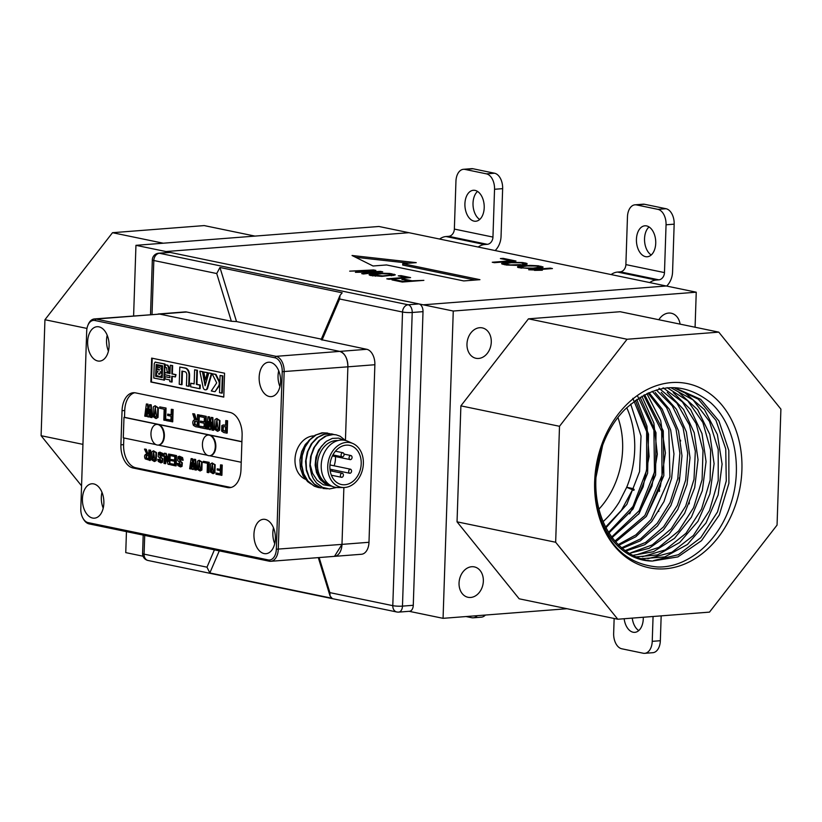 <?xml version="1.0" encoding="UTF-8"?>
<svg xmlns="http://www.w3.org/2000/svg" width="822" height="822" viewBox="0 0 822 822"><rect width="100%" height="100%" fill="white"/><g stroke="black" fill="none" stroke-linecap="round" stroke-linejoin="round"><path stroke-width="1.23" d="M439.606 239.048A17.252 13.327 -78.3 0 1 446.038 236.541L448.73 236.325L487.323 244.319L484.631 244.535A17.252 13.327 101.7 0 0 478.199 247.042M487.323 244.319A6.895 5.333 101.7 0 0 492.953 237.075L454.361 229.081A6.895 5.333 -78.3 0 1 448.73 236.325M454.361 229.081L455.943 181.282A13.799 8.549 -94.4 0 1 463.454 169.301A13.799 8.549 -94.4 0 1 464.975 169.404L486.418 173.843L494.515 173.216A13.799 8.549 85.6 0 1 502.643 188.649L501.05 236.448A17.252 13.327 101.7 0 1 495.163 250.556M485.391 615.051A13.799 8.549 85.6 0 1 481.312 617.178L473.215 617.805A13.799 8.549 -94.4 0 0 477.284 615.678M466.084 616.551L471.694 617.712A13.799 8.549 -94.4 0 0 473.215 617.805M614.147 618.483L613.654 633.351A13.799 8.549 -94.4 0 0 621.771 648.784L643.215 653.233A13.799 8.549 -94.4 0 0 644.736 653.326A13.799 8.549 -94.4 0 0 652.236 641.345L653.069 616.5M611.126 274.569A17.252 13.327 -78.3 0 1 617.558 272.061L620.261 271.846L658.843 279.84A6.895 5.333 101.7 0 0 664.474 272.596L625.881 264.602A6.895 5.333 -78.3 0 1 620.261 271.846M625.881 264.602L627.463 216.803A13.799 8.549 -94.4 0 1 634.974 204.822A13.799 8.549 -94.4 0 1 636.495 204.914L657.939 209.363L666.036 208.726A13.799 8.549 85.6 0 1 674.163 224.159L672.571 271.969A17.252 13.327 101.7 0 1 666.683 286.077M674.163 224.159L666.056 224.796L664.474 272.596M658.843 279.84L656.151 280.055A17.252 13.327 101.7 0 0 649.719 282.562M652.236 641.345L660.343 640.718L661.165 615.873M632.252 618.113A15.526 9.617 -94.4 0 0 638.766 630.577M660.343 640.718A13.799 8.549 85.6 0 1 652.832 652.699L644.736 653.326M624.155 618.74A15.526 9.617 -94.4 0 0 633.115 632.231A15.526 9.617 -94.4 0 0 634.82 632.344A15.526 9.617 -94.4 0 0 643.277 617.26M634.974 204.822L643.081 204.195A13.799 8.549 85.6 0 1 644.592 204.288L666.036 208.726M649.051 226.944A15.526 9.617 -94.4 0 0 644.54 238.657A15.526 9.617 -94.4 0 0 651.219 254.995M636.433 239.284A15.526 9.617 85.6 0 1 644.88 225.803A15.526 9.617 85.6 0 1 655.668 240.538A15.526 9.617 85.6 0 1 647.284 256.762A15.526 9.617 85.6 0 1 636.433 239.284M666.056 224.796A13.799 8.549 -94.4 0 0 657.939 209.363M463.454 169.301L471.561 168.674A13.799 8.549 85.6 0 1 473.071 168.767L494.515 173.216M477.531 191.423A15.526 9.617 -94.4 0 0 473.02 203.137A15.526 9.617 -94.4 0 0 479.699 219.474M464.913 203.764A15.526 9.617 85.6 0 1 473.359 190.283A15.526 9.617 85.6 0 1 484.148 205.017A15.526 9.617 85.6 0 1 475.763 221.241A15.526 9.617 85.6 0 1 464.913 203.764M502.643 188.649L494.536 189.276L492.953 237.075M494.536 189.276A13.799 8.549 -94.4 0 0 486.418 173.843M241.904 441.784L209.733 435.115A10.347 6.412 85.6 0 1 215.837 445.781A10.347 6.412 85.6 0 1 210.196 455.676A10.347 6.412 85.6 0 1 209.929 455.696M209.631 455.727L241.226 462.272M208.326 435.074A10.347 6.412 85.6 0 1 208.593 435.043A10.347 6.412 85.6 0 1 209.733 435.115L158.276 424.46A10.347 6.412 85.6 0 1 164.379 435.126A10.347 6.412 85.6 0 1 158.738 445.021L158.204 445.072A10.347 6.412 -94.4 0 0 163.835 435.167A10.347 6.412 -94.4 0 0 157.742 424.501A10.347 6.412 -94.4 0 0 156.601 424.429A10.347 6.412 -94.4 0 0 150.971 433.42A10.347 6.412 -94.4 0 0 158.204 445.072L207.421 455.265M225.618 425.231L223.42 424.974M227.591 420.782L225.773 420.566L225.618 425.385L223.142 424.984L221.817 425.601L221.632 431.067L223.759 432.526L226.646 433.122L227.18 433.081L227.591 420.782L225.773 420.566M200.476 421.121L200.434 422.477L204.205 423.258L204.072 427.07L199.972 426.217L199.931 427.584L205.305 428.704L205.849 428.663L206.25 416.364L200.599 415.202L200.013 416.61L204.39 417.514L204.246 421.902L200.476 421.121L204.791 421.85M204.616 427.029L199.972 426.217M194.619 413.959L192.749 413.723L194.67 419.693C192.656 420.515 192.256 422.426 193.468 425.416L195.605 426.69L198.914 427.224L199.325 414.935L197.506 414.709L197.331 420.032L195.893 419.734L196.437 419.693L194.619 413.959L192.749 413.723M197.876 419.991L196.437 419.693M171.49 420.165L166.404 419.271L166.363 420.638L172.723 421.799L173.123 409.51L171.315 409.284L171.13 414.822L167.688 414.113L171.664 414.781M166.034 408.041L159.735 406.89L159.684 408.257L164.174 409.181L163.814 420.114L165.088 420.371L165.623 420.33L166.034 408.041L159.735 406.89M217.738 431.231L219.628 430.214L219.957 420.545L216.792 418.593M148.577 411.647L148.022 404.167L146.378 403.982L144.744 416.158L146.501 416.374L147.107 411.021M145.967 416.415L146.83 408.709L147.518 416.733L148.731 416.99L149.83 409.325L150.292 417.309L152.049 417.514L151.238 404.835L149.594 404.64L148.289 413.6M148.731 416.99L149.275 416.949L150.036 411.606M156.118 418.47L158.019 417.453L158.338 407.784L155.173 405.832M210.185 424.409L209.641 416.929L207.987 416.733L206.363 428.92L208.12 429.135L208.726 423.782M207.576 429.176L208.449 421.46L209.127 429.495L210.35 429.742L211.439 422.087L211.901 430.07L213.658 430.276L212.857 417.586L211.203 417.401L209.908 426.361M210.35 429.742L211.644 424.358M241.904 441.63L124.512 417.319L124.739 410.486A20.694 12.823 85.6 0 1 134.664 392.741M200.167 470.883L201.873 470.071L202.14 462.015L199.15 460.341M154.546 461.44L156.252 460.618L156.519 452.562L153.529 450.898M163.085 456.22L162.458 453.559L159.612 452.244L158.461 452.696L158.204 456.57L159.9 458.214L161.174 461.399L159.191 460.844L158.923 459.58L157.752 459.334L158.276 461.461L160.814 462.837L161.934 462.375L162.263 458.82L160.537 457.258L159.252 453.703C160.629 452.891 161.513 453.641 161.913 455.974L163.629 456.179L163.003 453.518L159.889 452.234M161.081 462.796L162.479 462.334L162.797 458.779L161.081 457.217L160.208 453.405M161.708 461.358L159.735 460.793L159.468 459.539L157.752 459.334M182.638 460.269L182.011 457.607L179.165 456.292L178.014 456.744L177.758 460.618L179.443 462.262L180.727 465.447L178.744 464.892L178.477 463.629L177.305 463.382L177.829 465.509L180.367 466.886L181.487 466.423L181.806 462.868L180.09 461.306L178.806 457.751C180.182 456.94 181.066 457.69 181.467 460.022L183.183 460.228L182.546 457.566L179.443 456.282M180.624 466.845L182.032 466.382L182.35 462.827L180.635 461.265L179.761 457.453M181.261 465.406L179.288 464.841L179.021 463.587L177.305 463.382M193.17 464.882L192.656 458.81L191.639 458.604L191.105 458.645L189.635 468.776L191.3 468.961L191.814 464.738M190.755 469.002L191.536 462.591L192.184 469.3L193.304 469.537L194.28 463.166L194.732 469.824L196.386 470.02L195.615 459.426L194.054 459.251L192.882 466.701M193.304 469.537L194.495 465.273M213.196 473.585L214.902 472.763L215.169 464.707L212.189 463.043M149.285 454.412L147.96 454.134L146.275 449.326L145.052 449.069L144.508 449.12L146.809 454.093M146.295 454.124C144.446 454.772 144.086 456.364 145.206 458.882L150.262 460.464L150.601 450.22L148.885 450.024L148.741 454.453L147.96 454.134M168.294 460.073L166.178 453.446L164.369 453.23L164.03 463.474L165.736 463.67L165.941 457.679M165.201 463.711L165.448 456.282L168.048 464.307L169.856 464.522L170.205 454.278L168.489 454.083L168.243 461.491M171.181 459.467L171.151 460.597L174.603 461.317L174.5 464.492L170.74 463.711L170.699 464.851L175.631 465.879L176.175 465.827L176.514 455.594L171.325 454.515L170.75 455.696L174.767 456.529L174.644 460.176L171.181 459.467L175.189 460.135M175.045 464.451L170.74 463.711M209.199 462.354L203.363 461.306L203.332 462.447L207.452 463.3L207.154 472.403L208.326 472.64L208.86 472.599L209.199 462.354L203.363 461.306M220.758 473.924L216.587 473.051L216.011 474.232L221.899 475.301L222.238 465.057L220.522 464.862L220.368 469.465L217.214 468.817L220.913 469.424M231.054 487.456A20.694 12.823 85.6 0 1 230.129 487.323L135.794 467.78A20.694 12.823 85.6 0 1 123.608 444.63L123.834 437.962M229.924 412.408L135.589 392.875A20.694 12.823 -94.4 0 0 133.308 392.731A20.694 12.823 -94.4 0 0 122.046 410.702L120.906 444.846A20.694 12.823 -94.4 0 0 133.092 467.995L227.427 487.528A20.694 12.823 -94.4 0 0 229.708 487.682A20.694 12.823 -94.4 0 0 240.98 469.711L242.11 435.568A20.694 12.823 -94.4 0 0 229.924 412.408M274.908 357.786L94.818 320.488A12.422 7.696 -94.4 0 0 87.769 325.646A12.422 7.696 -94.4 0 0 86.69 331.184L80.803 508.736A12.422 7.696 -94.4 0 0 83.053 518.405A12.422 7.696 -94.4 0 0 88.108 522.617L268.208 559.916A12.422 7.696 -94.4 0 0 276.336 549.219L282.223 371.678A12.422 7.696 -94.4 0 0 274.908 357.786L276.038 356.337A13.799 8.549 85.6 0 1 284.155 371.77L278.268 549.322A13.799 8.549 85.6 0 1 270.757 561.303A13.799 8.549 85.6 0 1 269.236 561.2L89.146 523.902A13.799 8.549 85.6 0 1 83.525 519.216L83.053 518.405M280.6 381.655A17.252 10.686 85.6 0 1 271.209 396.625A17.252 10.686 85.6 0 1 259.156 377.216A17.252 10.686 85.6 0 1 268.537 362.235A17.252 10.686 85.6 0 1 280.6 381.655M109.079 346.134A17.252 10.686 85.6 0 1 99.688 361.105A17.252 10.686 85.6 0 1 87.635 341.695A17.252 10.686 85.6 0 1 97.017 326.714A17.252 10.686 85.6 0 1 109.079 346.134M103.86 503.198A17.252 10.686 85.6 0 1 94.479 518.168A17.252 10.686 85.6 0 1 82.426 498.759A17.252 10.686 85.6 0 1 91.807 483.778A17.252 10.686 85.6 0 1 103.86 503.198M275.38 538.718A17.252 10.686 85.6 0 1 265.999 553.689A17.252 10.686 85.6 0 1 253.947 534.269A17.252 10.686 85.6 0 1 263.328 519.298A17.252 10.686 85.6 0 1 275.38 538.718M224.56 373.209L151.659 358.115L150.868 382.014L223.769 397.108L224.56 373.209M270.757 561.303L334.472 556.36A13.799 8.549 -94.4 0 0 341.983 544.38L343.873 487.528L341.983 544.38L368.986 542.284L374.873 364.732L347.881 366.828L345.435 440.448L347.881 366.828A13.799 8.549 -94.4 0 0 339.753 351.395C344.932 353.285 347.644 358.433 347.881 366.828L282.223 371.678M305.363 479.236A22.42 17.324 -78.3 0 1 295.591 454.494A22.42 17.324 -78.3 0 1 314.507 435.876M101.979 492.306A17.252 10.686 -94.4 0 0 101.322 497.289A17.252 10.686 -94.4 0 0 103.212 508.181M107.189 335.242A17.252 10.686 -94.4 0 0 106.531 340.226A17.252 10.686 -94.4 0 0 108.422 351.117M273.5 527.827A17.252 10.686 -94.4 0 0 272.842 532.81A17.252 10.686 -94.4 0 0 274.733 543.702M87.769 325.646L88.108 324.772A13.799 8.549 85.6 0 1 94.417 318.936A13.799 8.549 85.6 0 1 95.938 319.039L276.038 356.337L339.753 351.395L159.653 314.096L339.753 351.395L366.756 349.299L321.104 339.609L340 295.437M94.417 318.936L159.653 314.096A13.799 8.549 -94.4 0 0 158.132 314.004A13.799 8.549 -94.4 0 0 158.112 314.004L185.135 311.908A13.799 8.549 85.6 0 1 186.656 312.011L95.938 319.039L94.818 320.488M276.336 549.219L341.983 544.38L334.482 556.35M279.942 386.638A17.252 10.686 85.6 0 1 278.052 375.746A17.252 10.686 85.6 0 1 278.709 370.763M156.868 424.419A10.347 6.412 85.6 0 1 157.146 424.388A10.347 6.412 85.6 0 1 158.276 424.46L123.978 417.36L123.3 437.849L155.964 444.61M123.978 417.36L124.512 417.319M208.788 373.044L205.11 385.744L202.418 371.729L199.859 371.195L203.137 387.563A3.627 2.24 -94.4 0 0 205.459 389.823A3.627 2.24 -94.4 0 0 206.969 388.611L211.346 373.578L209.333 373.003L211.881 373.537L207.514 388.57A3.627 2.24 85.6 0 1 205.993 389.782A3.627 2.24 85.6 0 1 205.726 389.772M199.859 371.195L202.952 371.688L205.438 384.604M182.463 371.205L182.022 384.675L181.477 384.717L181.929 371.092L185.001 371.729A3.041 1.88 85.6 0 1 186.789 375.13L186.44 385.826L188.69 386.289L189.039 375.664A6.73 4.172 -94.4 0 0 185.073 368.133L179.802 367.044L179.227 384.254L181.477 384.717M179.802 367.044L185.618 368.092A6.73 4.172 85.6 0 1 189.584 375.623L189.224 386.248L188.69 386.289M194.619 369.818L197.403 370.239L196.941 384.357L200.27 385.045L200.147 388.631L199.612 388.672L199.725 385.086L196.396 384.398L196.869 370.28L194.619 369.818L194.146 383.936L190.786 383.237L190.673 386.823L199.612 388.672M190.786 383.237L194.156 383.782M168.983 372.13L169.527 372.089L168.89 367.023L167.883 365.215L165.243 364.824L165.171 367.085L166.63 367.804L167.133 371.75L168.983 372.13L168.356 367.064L167.349 365.256L165.243 364.824M175.405 376.949L176.021 374.647L172.363 373.887L172.641 365.595L170.288 365.266L170.02 373.558L164.903 372.5L164.821 374.75L169.938 375.808L169.877 377.699L165.068 376.702L164.996 378.963L169.805 379.959L169.753 381.644L171.562 382.025L171.757 376.188L175.405 376.949L175.476 374.688L171.829 373.928L172.106 365.636L170.288 365.266M171.562 382.025L172.096 381.983L172.291 376.301M169.887 377.545L165.068 376.702M170.02 373.404L164.903 372.5M163.917 380.154L164.451 364.054L155.07 362.153L154.259 363.591L153.776 378.048L164.451 380.113L164.986 364.012L155.368 362.173M223.769 396.954L151.412 381.973L152.204 358.228M220.08 375.459L222.854 375.88L222.279 393.091L221.745 393.132L222.32 375.921L220.08 375.459L219.515 392.669L221.745 393.132M212.107 373.733L215.929 374.37L219.227 380.935A3.771 2.332 85.6 0 1 219.063 386.083L215.107 391.611L218.529 386.124A3.771 2.332 -94.4 0 0 218.693 380.987L215.395 374.411L212.107 373.733L216.7 382.898L211.295 390.974L214.573 391.652M203.815 372.017L207.884 372.705L205.356 380.021L207.339 372.746L203.815 372.017L205.356 380.021M150.868 382.014L151.412 381.973M176.021 374.647L175.476 374.688M172.363 373.887L171.829 373.928M172.641 365.595L172.106 365.636M168.89 367.023L168.356 367.064M167.883 365.215L167.349 365.256M196.941 384.357L196.396 384.398M200.27 385.045L199.725 385.086M197.403 370.239L196.869 370.28M222.854 375.88L222.32 375.921M215.929 374.37L215.395 374.411M211.881 373.537L211.346 373.578M207.514 388.57L206.969 388.611M202.952 371.688L202.418 371.729M207.884 372.705L207.339 372.746M164.451 364.054L164.986 364.012M155.615 376.291L156.201 364.495L162.612 365.811L162.222 377.658L155.615 376.291L156.365 364.516M162.222 377.586L155.882 376.271M159.304 370.044L156.242 369.088L156.18 370.804L157.999 371.421L156.478 373.507L156.406 375.5L161.04 376.938L161.307 375.818L162.222 375.551L162.016 373.64L160.537 371.719M159.766 367.65L156.735 367.105L156.694 368.42L159.674 369.828L156.242 369.088M160.773 376.959L161.04 375.839L161.944 375.572L161.749 373.661L160.085 371.821L162.068 372.027L160.927 368.235L162.191 368.431L161.605 366.643L156.807 365.102L156.766 366.417L159.807 367.742L156.735 367.105M162.068 372.027L161.194 368.215M159.735 374.246L158.738 374.031L159.191 373.404M158.461 374.061L159.067 373.209L160.013 373.702L159.715 374.318L158.738 374.031M162.222 375.551L161.307 375.818M161.924 368.451L161.605 366.643M161.338 366.663L156.807 365.102M198.143 468.725L199.232 461.512L200.414 469.198L199.541 469.752L198.143 468.725L198.688 468.684L199.51 461.532M197.455 461.193L197.188 469.249L199.9 470.924L201.328 470.112L201.596 462.056L198.873 460.341L197.455 461.193M199.797 469.701L198.688 468.684M225.958 431.447L223.204 430.368L223.327 426.628L222.783 426.68L225.567 426.752L225.413 431.488L222.659 430.409L222.783 426.68L223.512 426.423M226.646 433.122L227.047 420.833M205.305 428.704L205.716 416.415L200.065 415.244M205.716 416.415L206.25 416.364M197.691 425.591L194.968 424.45L195.102 421.265L194.557 421.306L197.29 421.398L197.146 425.632L194.424 424.491L194.557 421.306L195.266 421.039M198.379 427.265L198.79 414.976L199.325 414.935M198.79 414.976L197.506 414.709M195.893 419.734L194.074 414M167.688 414.113L167.647 415.47L171.079 416.189L170.945 420.217L166.404 419.271M172.178 421.84L172.589 409.551L173.123 409.51M172.589 409.551L171.315 409.284M165.088 420.371L165.489 408.082M215.631 428.663L216.864 419.991L218.097 429.176L217.111 429.875L215.631 428.663L216.165 428.622L217.142 420.011M214.902 419.652L214.573 429.32L217.47 431.273L219.094 430.255L219.412 420.587L216.515 418.593L214.902 419.652M217.378 429.814L216.165 428.622M151.505 417.555L150.703 404.876L151.238 404.835M150.703 404.876L149.594 404.64M148.176 413.61L147.487 404.208L148.022 404.167M147.487 404.208L146.378 403.982M154.012 415.911L155.255 407.229L156.478 416.415L155.502 417.114L154.012 415.911L154.557 415.86L155.533 407.25M153.282 406.89L152.964 416.559L155.861 418.511L157.475 417.494L157.803 407.825L154.896 405.832L153.282 406.89M155.759 417.052L154.557 415.86M213.114 430.317L212.312 417.638L212.857 417.586M212.312 417.638L211.203 417.401M209.795 426.371L209.096 416.97L209.641 416.929M209.096 416.97L207.987 416.733M152.532 459.282L153.611 452.069L154.793 459.745L153.92 460.31L152.532 459.282L153.067 459.241L153.889 452.09M151.834 451.751L151.567 459.806L154.279 461.481L155.707 460.659L155.975 452.603L153.252 450.898L151.834 451.751M154.176 460.248L153.067 459.241M161.174 461.399L160.619 461.625M158.923 459.58L159.468 459.539M160.537 457.258L161.081 457.217M180.727 465.447L180.172 465.673M178.477 463.629L179.021 463.587M180.09 461.306L180.635 461.265M195.852 470.061L195.071 459.467L195.615 459.426M195.071 459.467L194.054 459.251M192.78 466.711L192.122 458.851L192.656 458.81M192.122 458.851L191.105 458.645M211.182 471.427L212.271 464.214L213.443 471.89L212.569 472.455L211.182 471.427L211.716 471.386L212.549 464.235M210.483 463.896L210.216 471.951L212.929 473.626L214.367 472.804L214.634 464.749L211.912 463.043L210.483 463.896M212.836 472.393L211.716 471.386M149.121 459.087L146.624 458.08L146.737 455.429L146.193 455.47L148.7 455.594L148.587 459.128L146.08 458.121L146.193 455.47L146.809 455.265M147.415 454.186L145.73 449.367L144.508 449.12M145.73 449.367L146.275 449.326M149.717 460.505L150.056 450.261L150.601 450.22M150.056 450.261L148.885 450.024M168.191 461.502L165.643 453.487L164.369 453.23M165.643 453.487L166.178 453.446M169.322 464.564L169.661 454.319L170.205 454.278M169.661 454.319L168.489 454.083M175.631 465.879L175.98 455.635L170.781 454.556M175.98 455.635L176.514 455.594M208.326 472.64L208.665 462.396M217.214 468.817L217.172 469.948L220.337 470.605L220.224 473.965L216.052 473.092M221.354 475.342L221.693 465.098L222.238 465.057M221.693 465.098L220.522 464.862M202.428 444.075A10.347 6.412 -94.4 0 0 209.661 455.727A10.347 6.412 -94.4 0 0 215.292 445.822A10.347 6.412 -94.4 0 0 209.199 435.167A10.347 6.412 -94.4 0 0 208.058 435.085A10.347 6.412 -94.4 0 0 202.428 444.075M337.873 440.582A22.42 17.324 101.7 0 0 335.777 440.582A22.42 17.324 101.7 0 0 317.837 460.587A22.42 17.324 101.7 0 0 328.821 484.271M330.845 485.638A23.283 17.992 101.7 0 1 329.786 485.463A23.283 17.992 101.7 0 1 318.176 475.024L316.234 468.828L315.915 461.091L317.641 453.364L321.238 446.51L326.324 441.322L332.355 438.393L338.654 438.116L343.935 440.171M336.619 487.487L329.437 488.936L322.491 487.384L316.501 482.997L313.398 478.743A27.599 21.321 -78.3 0 1 310.213 464.749L312.565 473.338L317.158 480.336L323.344 484.775L331.934 486.213M327.598 433.05L321.967 432.793L315.032 435.239L308.877 440.489L304.243 447.959L301.664 456.816L301.458 466.053L303.688 474.633L308.116 481.6L314.271 486.172L318.176 487.467L313.809 485.823L307.839 480.921L303.667 473.708L301.736 464.985L302.239 455.748L305.096 447.014L309.956 439.78L316.244 434.848L323.231 432.783L329.725 433.656M331.893 433.944L323.498 434.273L316.778 437.869L311.137 444.075L307.253 452.203L305.579 461.327L306.339 470.42L309.462 478.486L314.641 484.59L321.289 488.073L314.281 484.035L309.339 477.644L306.493 469.403L306.041 460.238L308.003 451.186L312.144 443.264L317.95 437.345L324.762 434.119L331.769 433.913L333.999 434.54M310.213 464.749L311.25 455.532L314.579 447.055L319.809 440.253L326.324 435.917L333.342 434.509L336.177 434.828L332.088 434.437L325.08 436.225L318.689 440.911L313.675 447.959L310.603 456.59L309.873 465.827L311.579 474.643L313.398 478.743M336.177 434.828L340.072 436.194L345.456 440.479M327.279 488.782L322.841 488.432M320.724 487.857L318.556 487.538M311.281 438.445L305.27 444.507L301.633 451.71L299.938 459.93L300.41 468.263L303.061 475.784L307.654 481.641L310.911 483.922M324.947 442.431L318.556 450.066L315.874 457.279L315.145 465.077L316.48 472.578L319.748 478.938L324.608 483.439L329.55 485.412M320.837 480.264L321.443 480.387A22.42 17.324 -78.3 0 1 321.104 480.551M352.905 443.531L347.706 441.25A23.961 18.516 101.7 0 0 340.76 440.078A23.961 18.516 101.7 0 0 321.238 464.574A23.961 18.516 101.7 0 0 338.119 487.559L343.791 487.528A22.769 17.591 101.7 0 0 344.798 487.487A22.769 17.591 101.7 0 0 362.903 467.882A22.769 17.591 101.7 0 0 352.905 443.531A22.769 17.591 101.7 0 0 328.327 461.389A22.769 17.591 101.7 0 0 343.791 487.528M344.891 484.754A20.005 15.464 101.7 0 0 361.043 465.92A20.005 15.464 101.7 0 0 349.607 445.36A20.005 15.464 101.7 0 0 330.413 461.82A20.005 15.464 101.7 0 0 341.49 484.548A20.005 15.464 101.7 0 0 344.891 484.754M335.479 456.57A20.005 15.464 -78.3 0 1 334.133 465.817M332.437 469.691A20.005 15.464 -78.3 0 1 331.646 471.037M350.367 469.228A2.065 1.603 -78.3 0 1 349.874 473.297A2.065 1.603 -78.3 0 1 350.367 469.228M342.825 452.778A2.065 1.603 -78.3 0 1 342.342 456.857A2.065 1.603 -78.3 0 1 342.825 452.778M350.819 455.563A2.065 1.603 -78.3 0 1 350.326 459.642A2.065 1.603 -78.3 0 1 350.819 455.563M342.147 473.267A2.065 1.603 -78.3 0 1 341.664 477.346A2.065 1.603 -78.3 0 1 342.147 473.267M409.14 611.311L443.068 618.329L567.026 608.722M415.089 550.658L418.48 448.226M475.106 280.055L402.708 265.064L402.759 263.698L416.261 262.65L352.052 255.498L373.054 265.999L386.556 264.951L463.742 280.929L479.945 279.675L402.759 263.698M408.996 263.215L355.577 257.265M405.749 277.98L405.688 277.384L386.782 278.843L388.929 279.285L410.589 277.61L401.013 275.627L400.982 276.408M133.606 315.905L135.949 245.326L378.932 226.482L408.955 232.698L165.962 251.542L453.261 311.035L443.068 618.329M135.949 245.326L165.962 251.542L165.921 252.652L165.962 251.542L408.955 232.698L666.231 285.984L423.238 304.818L666.231 285.984L696.244 292.2L453.261 311.035M401.013 275.627L398.249 275.843L405.688 277.384M391.991 279.901L402.277 282.038L423.875 280.364L412.058 280.795L404.619 279.254L401.866 279.47L409.294 281.001L403.325 281.473L394.745 279.696L391.991 279.901M382.713 271.835L380.422 271.363L360.673 272.246L375.849 270.417L373.568 269.945L349.679 271.147L369.653 270.572L355.402 272.329L376.517 271.99L361.69 273.634L363.406 273.983L382.713 271.835M370.26 275.411L381.891 276.377L395.341 274.846L389.977 273.469L382.518 273.233L371.03 274.127L369.068 274.764L370.26 275.411M517.726 267.386L530.18 268.66L538.708 268.208L543.095 267.15L538.4 265.783L530.231 265.403L519.771 266.112L517.624 266.585L517.726 267.386M534.516 269.955L552.446 268.568L550.298 268.116L528.7 269.791L542.345 270.233L534.506 270.376M516.195 265.372L527.066 264.222L526.964 263.42L522.679 262.537L510.123 262.29L501.595 263.657L506.29 265.023L516.195 265.372M492.255 262.249L494.392 262.691L515.99 261.016L503.126 258.355L500.372 258.57L511.089 260.79L492.255 262.249M658.751 511.438L658.771 510.873M659.419 491.443L659.491 489.254M417.802 468.715L415.768 530.169M404.619 279.254L404.599 280.035M394.745 279.696L394.724 280.477M520.737 264.612L510.215 264.92L504.503 263.739L511.448 262.691L520.737 262.783L524.467 263.821L520.716 265.126M536.458 266.04L540.188 267.078L533.242 268.116L523.953 268.023L520.223 266.996L527.169 265.948L536.458 266.04M389.104 273.942L392.012 274.938L382.764 275.904L372.335 274.918L381.655 273.716L389.104 273.942M523.141 264.324L523.121 264.931M524.467 263.821L524.436 264.756M504.503 263.739L504.472 264.735M504.657 264.026L504.626 264.766M505.982 264.437L505.962 264.972M521.703 267.695L521.682 268.229M536.458 267.869L536.447 268.383M538.862 267.582L538.842 268.188M540.188 267.078L540.157 268.013M520.223 266.996L520.192 267.993M520.377 267.284L520.357 268.023M375.305 275.668L375.284 276.213M391.21 275.165L391.19 275.74M392.012 274.938L391.991 275.647M392.073 274.692L392.043 275.647M372.335 274.918L372.304 275.832M373.024 275.195L372.993 275.945M511.161 261.386L511.089 260.79M525.967 264.509L524.457 264.181M504.492 264.16L502.961 264.407L503.023 263.04M541.688 267.767L540.177 267.438M520.213 267.417L518.682 267.664L518.744 266.297M393.533 275.452L392.063 275.144M372.325 275.339L370.835 275.524M503.126 258.355L503.105 259.136M526.964 263.42L526.943 264.263M525.279 262.937L525.237 264.304M522.679 262.537L522.658 263.071M505.982 262.608L505.962 263.215M504.04 262.855L503.999 264.222M501.903 263.328L501.872 263.996M550.298 268.116L550.278 268.732M542.695 266.677L542.664 267.51M541.01 266.194L540.958 267.561M538.4 265.783L538.389 266.328M525.844 265.537L525.823 266.051M521.703 265.866L521.682 266.472M519.771 266.112L519.72 267.479M517.624 266.585L517.603 267.242M394.149 274.209L394.108 275.339M391.858 273.736L391.837 274.599M389.977 273.469L389.947 274.127M373.044 273.89L373.024 274.497M371.03 274.127L370.989 275.493M369.766 274.384L369.736 275.226M380.422 271.363L380.401 272.092M373.568 269.945L373.537 270.695M369.653 270.572L369.633 271.168M376.517 271.99L376.497 272.534M86.978 328.43L44.943 319.727L41.1 435.701L81.553 485.833M82.93 444.363L41.1 435.701M163.27 243.209L112.511 232.698L44.943 319.727M112.511 232.698L204.216 225.588L254.974 236.099M126.444 531.629L125.756 552.62L143.038 556.206M321.31 339.126L236.52 321.566L231.352 321.258L216.731 273.541L153.827 260.512A6.895 5.333 -78.3 0 1 159.447 253.268A6.895 4.274 85.6 0 0 158.687 253.217L169.486 252.385A6.895 4.274 85.6 0 1 170.246 252.426L159.447 253.268L408.154 304.767L418.953 303.935L170.246 252.426M418.953 303.935A6.895 4.274 85.6 0 1 423.011 311.651L412.212 312.483L402.472 606.122L413.271 605.29L417.833 468.026M418.46 448.904L423.011 311.651M413.271 605.29A6.895 4.274 85.6 0 1 409.52 611.28L398.721 612.113A6.895 4.274 85.6 0 0 402.472 606.122A6.895 0.956 -178.1 0 1 392.793 605.66L402.533 312.021L339.62 298.992L322.06 340.051M231.352 321.258L186.656 312.011M366.756 349.299A13.799 8.549 85.6 0 1 374.873 364.732M368.986 542.284A13.799 8.549 85.6 0 1 361.475 554.264L334.472 556.36M216.731 273.541L219.957 267.489L342.188 292.796L340.031 295.375L339.62 298.992M144.703 535.41L144.086 554.151L206.99 567.18L209.826 572.955L332.057 598.262L330.095 596.022L329.879 592.631L392.793 605.66A6.895 5.333 -78.3 0 0 396.79 611.989A6.895 6.895 0 0 0 398.721 612.113M209.826 572.955L219.279 550.853M236.52 321.566L219.957 267.489M626.724 407.681A84.481 65.277 -78.3 0 1 626.713 487.251L619.233 502.037A84.481 65.277 -78.3 0 1 603.143 521.59M652.36 561.046C619.069 561.005 593.124 524.693 594.779 481.271L594.676 481.384A94.057 72.685 -78.3 0 1 707.763 392.207A94.057 72.685 -78.3 0 1 702.42 553.463A94.057 72.685 -78.3 0 1 594.655 481.394A93.975 72.624 101.7 0 0 595.837 501.965C603.903 542.191 624.391 563.861 657.302 566.964C687.243 568.269 718.747 541.821 730.522 504.698C743.211 467.903 734.796 424.049 710.629 402.677C682.805 380.596 654.22 382.888 624.854 409.541A87.163 67.353 101.7 0 0 595.847 480.11A87.163 67.353 101.7 0 0 644.993 559.864A87.163 67.353 101.7 0 0 652.36 561.046L677.945 556.895L701.485 540.691L719.312 515.004L728.909 483.315L728.816 450.446L718.921 420.946L700.663 399.317L676.475 388.508M640.903 558.713L664.71 556.967L687.439 544.472L706.036 522.905L718.14 494.947L722.096 464.122L717.37 434.509L704.485 409.654L685.086 392.947M634.039 557.049L657.446 554.942L679.681 542.489L697.97 521.302L709.931 493.888L714.092 463.68L709.838 434.448L697.601 409.654L678.982 392.526M631.091 555.662L653.49 551.696L674.482 538.359L691.394 517.213L702.337 490.662L706.057 461.635L701.998 433.605L690.634 409.562L673.239 392.474M627.72 553.781L649.164 548.305L668.882 534.321L684.592 513.38L694.703 487.59L698.032 459.693L694.22 432.742L683.555 409.459L667.248 392.371M624.34 551.552L644.767 544.719L663.241 530.159L677.79 509.476L687.007 484.487L690.018 457.762L686.36 431.879L676.465 409.315L661.248 392.392M620.939 548.942L640.297 540.825L657.497 525.946L670.886 505.52L679.352 481.394L681.983 455.84L678.561 431.005L669.313 409.212L655.155 392.454M617.569 545.9L635.796 536.766L651.682 521.58L663.991 501.543L671.625 478.312L673.958 453.888L670.701 430.163L662.193 409.151L649.01 392.649M615.719 541.832L646.236 516.504L663.827 475.702L663.282 430.882L644.643 394.704M611.075 538.492L639.208 513.401L655.596 475.003L655.987 432.68L640.122 397.262M607.982 533.981L633.032 509.013L647.602 473.277L648.527 434.232L635.457 400.376M605.033 528.834L626.837 504.42L639.578 471.561L641.026 436.02L630.69 404.095M626.713 487.251L633.125 488.628L621.442 510.267L605.68 527.015M632.817 398.321L646.637 431.591L646.637 470.307L632.95 506.475L608.66 532.286M637.369 395.577L653.901 430.153L654.487 472.085L639.115 510.791L611.763 536.91M643.657 395.228L661.689 431.273L662.029 475.332L644.88 515.528L614.979 540.989M648.003 393.07L660.631 409.377L668.841 429.937L669.93 476.873L651.034 519.535L635.848 534.886L618.278 544.565M652.195 391.344L666.55 407.62L676.003 428.817L679.886 453.179L677.79 478.61L670.022 502.632L657.21 523.326L640.595 538.862L621.699 547.76M656.316 389.967L672.252 405.873L683.051 427.697L687.695 453.23L685.702 479.956L677.379 505.396L663.549 526.871L645.589 542.448L625.285 550.524M658.987 388.231L676.886 403.16L689.401 424.882L695.33 451.216L694.004 479.36L685.692 506.075L671.225 528.772L652.329 544.863L630.977 552.703M663.118 387.799L682.352 401.866L696.152 423.659L703.005 450.631L702.101 479.678L693.614 507.626L678.612 531.033L658.802 547.38L636.547 554.799M667.145 387.676L687.798 400.848L702.882 422.539L710.64 450.066L710.146 480.192L701.577 509.034L685.969 533.314L665.327 549.867L642.218 556.782M671.091 387.83L693.1 399.924L709.458 421.409L718.223 449.542L718.223 480.541L709.509 510.544L693.367 535.512L671.841 552.312L647.87 558.703M674.996 388.272L698.268 399.153L716.013 420.412L725.744 448.904L726.268 480.962L717.503 511.952L700.755 537.701L678.417 554.706L653.634 560.542M598.94 509.126A75.891 58.639 101.7 0 0 622.624 449.326A75.891 58.639 101.7 0 0 617.918 417.463M457.042 521.836L460.885 405.863L528.454 318.833L620.148 311.723L718.777 332.139L780.9 409.12L777.057 525.094L709.489 612.123L617.784 619.233L555.662 542.253L457.042 521.836L519.165 598.806L617.784 619.233M460.885 405.863L559.505 426.289L555.662 542.253M680.565 440.171L680.534 441.167M679.321 477.767L679.178 482.195M718.777 332.139L627.073 339.25L528.454 318.833M559.505 426.289L627.073 339.25M491.279 342.147A15.526 11.991 101.7 0 0 482.278 327.886A15.526 11.991 101.7 0 0 466.978 344.028A15.526 11.991 101.7 0 0 475.979 358.289A15.526 11.991 101.7 0 0 491.279 342.147M459.046 583.034A15.526 11.991 -78.3 0 1 474.345 566.892A15.526 11.991 -78.3 0 1 483.346 581.154A15.526 11.991 -78.3 0 1 468.047 597.296A15.526 11.991 -78.3 0 1 459.046 583.034M680.082 324.125A15.526 11.991 101.7 0 0 671.266 313.233A15.526 11.991 101.7 0 0 658.843 319.737M689.226 503.876L689.288 502.16M695.083 327.238L696.244 292.2M633.885 490.354L626.641 487.282M633.125 488.628L634.204 489.552M646.452 516.195L660.405 486.347L665.399 453.004L660.703 420.607L646.873 393.594M638.53 514.336L651.99 485.987L657.333 454.217L653.85 423.073L641.869 396.225M629.652 513.863L643.143 486.891L649.103 456.529L646.955 426.166L636.814 399.42M644.592 204.288L636.495 204.914M617.558 272.061L656.151 280.055M473.071 168.767L464.975 169.404M446.038 236.541L484.631 244.535M269.236 561.2L268.208 559.916M89.146 523.902L88.108 522.617M122.046 410.702L124.739 410.486M120.906 444.846L123.608 444.63M133.092 467.995L135.794 467.78M227.427 487.528L230.129 487.323M189.584 375.623L189.039 375.664M185.618 368.092L185.073 368.133M219.063 386.083L218.529 386.124M219.227 380.935L218.693 380.987M201.328 470.112L201.873 470.071M201.596 462.056L202.14 462.015M222.659 430.409L223.204 430.368M194.424 424.491L194.968 424.45M219.094 430.255L219.628 430.214M219.412 420.587L219.957 420.545M157.475 417.494L158.019 417.453M157.803 407.825L158.338 407.784M155.707 460.659L156.252 460.618M155.975 452.603L156.519 452.562M159.191 460.844L159.735 460.793M161.934 462.375L162.479 462.334M162.263 458.82L162.797 458.779M162.458 453.559L163.003 453.518M178.744 464.892L179.288 464.841M181.487 466.423L182.032 466.382M181.806 462.868L182.35 462.827M182.011 457.607L182.546 457.566M214.367 472.804L214.902 472.763M214.634 464.749L215.169 464.707M146.08 458.121L146.624 458.08M158.687 253.217A6.895 6.895 0 0 0 152.327 259.865A6.895 0.956 -178.1 0 0 153.827 260.512L152.029 314.477M206.99 567.18L214.408 549.846M319.131 557.542L329.879 592.631M408.154 304.767A6.895 4.274 85.6 0 1 412.212 312.483A6.895 0.956 -178.1 0 1 402.533 312.021A6.895 5.333 -78.3 0 1 408.154 304.767M397.961 612.061A6.895 5.333 -78.3 0 1 396.79 611.989L148.083 560.491A6.895 5.333 -78.3 0 1 144.086 554.151A6.895 0.956 -178.1 0 1 142.586 553.504L143.203 535.101M205.993 389.782L205.459 389.823M155.615 362.112L155.07 362.153M199.9 470.924L200.445 470.883M198.873 460.341L199.417 460.299M223.142 424.984L223.687 424.943M217.47 431.273L218.015 431.231M216.515 418.593L217.049 418.552M155.861 418.511L156.396 418.47M154.896 405.832L155.44 405.791M154.279 461.481L154.824 461.44M153.252 450.898L153.796 450.857M160.814 462.837L161.348 462.796M159.612 452.244L160.156 452.192M180.367 466.886L180.902 466.845M179.165 456.292L179.699 456.241M212.929 473.626L213.473 473.585M211.912 463.043L212.446 463.002M156.601 424.429L157.146 424.388M209.661 455.727L210.196 455.676M208.058 435.085L208.593 435.043M329.971 469.177L349.874 473.297M329.961 464.944L350.717 469.249M332.92 454.905L342.342 456.857M335.438 451.196L343.185 452.799M332.396 455.933L350.326 459.642M344.346 454.176L351.169 455.594M331.369 475.208L341.664 477.346M330.167 470.739L342.497 473.287M595.96 477.479L602.618 445.329M150.508 314.59L152.327 259.865M142.586 553.504A6.895 6.895 0 0 0 148.083 560.491M318.309 557.614L329.899 595.436"/></g></svg>
